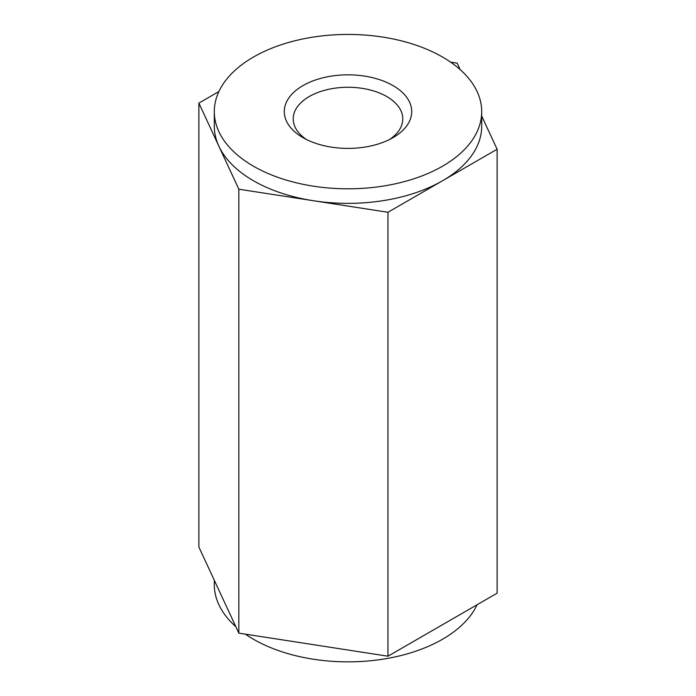 <?xml version="1.0" encoding="UTF-8"?>
<svg xmlns="http://www.w3.org/2000/svg" width="696" height="696" viewBox="0 0 696 696"><rect width="100%" height="100%" fill="white"/><g stroke="black" fill="none" stroke-linecap="round" stroke-linejoin="round"><path stroke-width="1.04" d="M477.099 604.737A133.702 77.186 180 0 1 313.4 659.225A133.702 77.186 180 0 1 245.392 634.152M235.84 626.678A133.702 77.186 180 0 1 214.298 584.666L214.298 580.273M481.702 116.014L497.118 149.24L497.118 593.183L387.959 656.206L238.832 633.134L198.882 547.039L198.882 103.104L218.901 91.541M497.118 149.24L387.959 212.271L238.832 189.199L238.832 633.134M238.832 189.199L198.882 103.104M387.959 212.271L387.959 656.206M450.608 62.135L457.168 63.145L460.16 69.609M302.951 137.625L302.951 137.625A63.71 36.784 180 0 1 302.951 85.608A63.71 36.784 180 0 1 393.049 85.608A63.71 36.784 180 0 1 393.049 137.625A63.71 36.784 180 0 1 302.951 137.625M442.543 57.037A133.702 77.186 180 0 1 481.702 111.621A133.702 77.186 180 0 1 365.452 188.146A133.702 77.186 180 0 1 218.857 131.596A133.702 77.186 180 0 1 214.298 111.621A133.702 77.186 180 0 1 296.835 40.307A133.702 77.186 180 0 1 442.543 57.037M389.656 139.444A54.793 31.633 0 0 0 402.793 118.894A54.793 31.633 0 0 0 386.741 96.526A54.793 31.633 0 0 0 327.033 89.671A54.793 31.633 0 0 0 293.207 118.894A54.793 31.633 0 0 0 306.344 139.444M481.702 111.621L481.702 126.176A133.702 77.186 180 0 1 442.543 180.76A133.702 77.186 180 0 1 313.4 200.735A133.702 77.186 180 0 1 218.857 146.151A133.702 77.186 180 0 1 214.298 126.176L214.298 111.621"/></g></svg>
